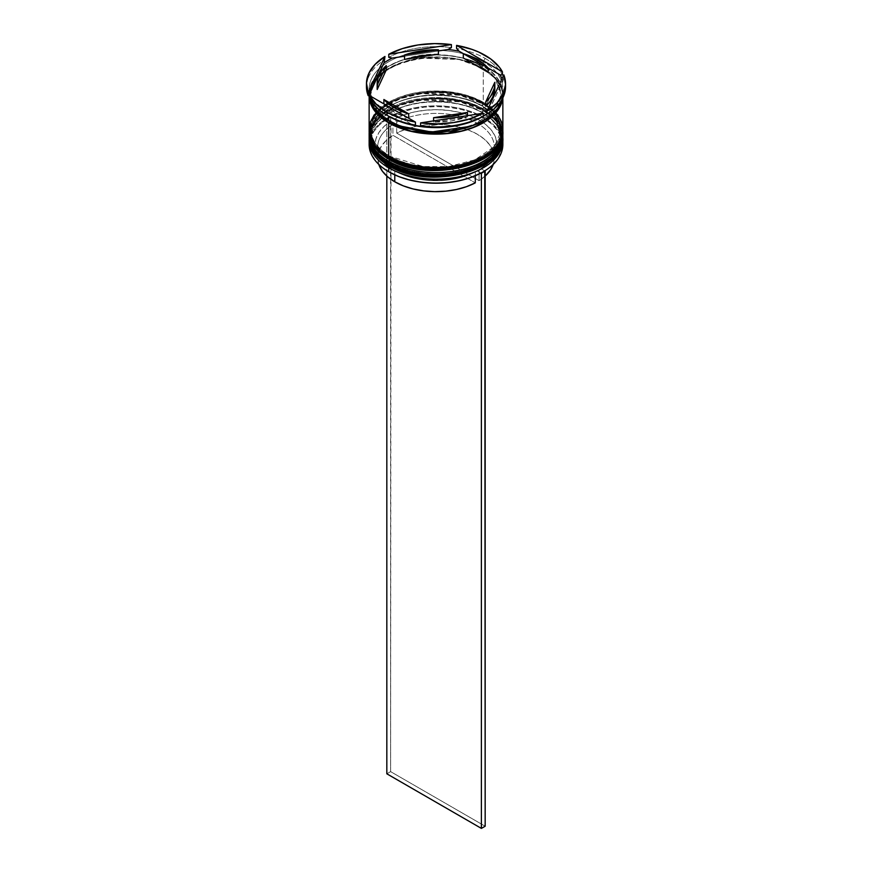 <?xml version="1.0" encoding="UTF-8"?>
<svg xmlns="http://www.w3.org/2000/svg" width="872" height="872" viewBox="0 0 872 872"><rect width="100%" height="100%" fill="white"/><g stroke="black" fill="none" stroke-linecap="round" stroke-linejoin="round"><path stroke-width="0.65" stroke-dasharray="4.36 3.27" d="M389.054 165.931A1.602 0.926 120 0 0 389.86 165.844C401.502 174.716 447.358 185.202 482.14 165.844C515.668 145.766 497.498 119.29 482.14 112.564A1.602 0.926 120 0 0 483.284 110.602L496.332 121.263L502.861 137.896M482.14 109.512C497.498 116.227 515.668 142.714 482.14 162.792C447.358 182.15 401.502 171.653 389.86 162.792A1.602 0.926 120 0 0 389.054 163.642A1.602 0.926 -60 0 1 389.86 162.792L381.74 157.08L375.712 150.573L371.995 143.499L370.742 136.152L371.995 128.794L375.712 121.731L381.74 115.213L389.86 109.512L399.747 104.825L411.028 101.337L423.269 99.201L436 98.471L448.731 99.201L460.972 101.337L472.253 104.825L482.14 109.512L490.26 115.213L496.288 121.731L500.005 128.794L501.258 136.152L500.005 143.499L496.288 150.573L490.26 157.08L482.14 162.792L472.253 167.479L460.972 170.956L448.731 173.103L436 173.822L423.269 173.103L411.028 170.956L399.747 167.479L389.86 162.792C374.502 156.066 356.332 129.59 389.86 109.512C424.642 90.154 470.499 100.64 482.14 109.512A1.602 0.926 -60 0 1 482.946 109.425A1.602 0.926 120 0 0 482.14 109.512A65.258 37.681 180 0 1 501.258 136.152A65.258 37.681 180 0 1 460.972 170.956A65.258 37.681 180 0 1 389.86 162.792L389.86 165.844A65.258 37.681 0 0 0 460.972 174.019A65.258 37.681 0 0 0 501.258 139.204L500.005 131.857L496.288 124.794L490.26 118.276L482.14 112.564L472.253 107.877L460.972 104.4L448.731 102.253L436 101.534L423.269 102.253L411.028 104.4L399.747 107.877L389.86 112.564L381.74 118.276L375.712 124.794L371.995 131.857L370.742 139.204L371.995 146.561L375.712 153.625L381.74 160.143L389.86 165.844L389.86 162.792L381.74 157.08L375.712 150.573L371.995 143.499L370.742 136.152L371.995 128.794L375.712 121.731L381.74 115.213L389.86 109.512L399.747 104.825L411.028 101.337L423.269 99.201L436 98.471L448.731 99.201L460.972 101.337L472.253 104.825L482.14 109.512L490.26 115.213L496.288 121.731L500.005 128.794L501.258 136.152L500.005 143.499L496.288 150.573L490.26 157.08L482.14 162.792L472.253 167.479L460.972 170.956L448.731 173.103L436 173.822L423.269 173.103L411.028 170.956L399.747 167.479L389.86 162.792A65.258 37.681 180 0 1 370.742 136.152A65.258 37.681 180 0 1 411.028 101.337A65.258 37.681 180 0 1 482.14 109.512L482.14 112.564C470.499 103.703 424.642 93.206 389.86 112.564C356.332 132.653 374.502 159.129 389.86 165.844A65.258 37.681 180 0 1 389.849 112.564A65.258 37.681 180 0 1 482.14 112.564A65.258 37.681 180 0 1 482.151 112.564A65.258 37.681 180 0 1 482.14 165.844A65.258 37.681 180 0 1 389.86 165.844A65.258 37.681 0 0 1 370.742 139.204A65.258 37.681 0 0 1 411.028 104.4A65.258 37.681 0 0 1 482.14 112.564L482.14 109.512M502.861 137.678A66.861 38.608 0 0 0 483.284 110.602L459.697 101.359L421.699 99.746L400.815 104.64L383.353 113.665L372.518 125.35L369.139 137.46C366.502 103.288 444.72 85.042 482.946 109.425C495.863 117.044 502.501 126.386 502.861 137.46L496.332 120.826L483.284 110.166A1.602 0.926 120 0 0 482.946 109.425A1.602 0.926 -60 0 1 483.284 110.166A66.861 38.608 180 0 1 502.85 136.806M369.139 137.46A66.861 38.608 180 0 1 410.418 101.795A66.861 38.608 180 0 1 483.284 110.166L483.284 110.602A66.861 38.608 0 0 0 410.592 102.188A66.861 38.608 0 0 0 369.139 137.678M482.14 165.844L490.26 160.143L496.288 153.625L500.005 146.561L501.258 139.204A65.258 37.681 0 0 0 482.14 112.564L483.284 113.218L482.14 112.564A1.602 0.926 -60 0 0 483.284 110.602L459.697 101.795L421.699 100.182L400.815 105.076L383.353 114.101L372.518 125.786L369.139 137.896M389.054 159.38A1.602 0.926 120 0 0 389.86 159.293L406.941 166.389L433.351 170.302L465.746 166.192L491.993 152.011M498.904 142.692L501.149 130.517L497.487 120.031L482.14 106.013A1.602 0.926 120 0 0 483.284 104.051L496.332 114.712L502.861 131.345M485.715 105.185L486.38 105.654A65.258 37.681 180 0 1 494.947 113.425A65.258 37.681 180 0 1 501.258 129.601L500.005 136.948L496.288 144.022L490.26 150.529L482.14 156.241L472.253 160.928L460.972 164.405L448.731 166.552L436 167.271L423.269 166.552L411.028 164.405L399.747 160.928L389.86 156.241A1.602 0.926 120 0 0 389.054 157.091M488.712 107.387L497.727 117.382L501.215 131.04L494.239 146.594L475.055 159.783L448.655 166.563L423.116 166.53L389.86 156.241L381.74 150.529L375.712 144.022L371.995 136.948L370.742 129.601L371.995 122.244L375.712 115.18L381.74 108.662L389.86 102.961L399.747 98.274L411.028 94.786L423.269 92.65L436 91.92L448.731 92.65L460.972 94.786L472.253 98.274L482.14 102.961L490.26 108.662L496.288 115.18L500.005 122.244L501.258 129.601A65.258 37.681 180 0 1 460.972 164.405A65.258 37.681 180 0 1 389.86 156.241C374.502 149.515 356.332 123.039 389.86 102.961C424.642 83.603 470.499 94.089 482.14 102.961A1.602 0.926 -60 0 1 482.946 102.874A1.602 0.926 120 0 0 482.14 102.961A65.258 37.681 180 0 1 486.38 105.654M502.861 131.127A66.861 38.608 0 0 0 483.284 104.051L459.697 94.808L421.699 93.195L400.815 98.089L383.353 107.114L372.518 118.799L369.139 130.909C366.502 96.738 444.72 78.491 482.946 102.874C495.863 110.493 502.501 119.835 502.861 130.909L496.332 114.276L483.284 103.615A1.602 0.926 120 0 0 482.946 102.874A1.602 0.926 -60 0 1 483.284 103.615A66.861 38.608 180 0 1 502.85 130.255M369.139 130.909A66.861 38.608 180 0 1 410.418 95.244A66.861 38.608 180 0 1 483.284 103.615L483.284 104.051A66.861 38.608 0 0 0 410.592 95.637A66.861 38.608 0 0 0 369.139 131.127M482.14 159.293L490.26 153.592L496.288 147.074L500.005 140.011L501.258 132.653L500.005 125.306L496.288 118.232L490.26 111.725L482.14 106.013L472.253 101.326L460.972 97.849L448.731 95.702L436 94.983L423.269 95.702L411.028 97.849L399.747 101.326L389.86 106.013L381.74 111.725L375.712 118.232L371.995 125.306L370.742 132.653L371.995 140.011L375.712 147.074L381.74 153.592L389.86 159.293A65.258 37.681 0 0 0 460.972 167.468A65.258 37.681 0 0 0 501.258 132.653A65.258 37.681 0 0 0 482.14 106.013C470.499 97.152 424.642 86.655 389.86 106.013C356.332 126.102 374.502 152.578 389.86 159.293L389.86 156.241L389.86 159.293A65.258 37.681 180 0 1 389.849 106.013A65.258 37.681 180 0 1 482.14 106.013A65.258 37.681 180 0 1 482.151 106.013A65.258 37.681 180 0 1 482.14 159.293A65.258 37.681 180 0 1 389.86 159.293A65.258 37.681 0 0 1 370.742 132.653A65.258 37.681 0 0 1 411.028 97.849A65.258 37.681 0 0 1 482.14 106.013L482.14 102.961L490.26 108.662L496.288 115.18L500.005 122.244L501.258 129.601L500.005 136.948L496.288 144.022L490.26 150.529L482.14 156.241L472.253 160.928L460.972 164.405L448.731 166.552L436 167.271L423.269 166.552L411.028 164.405L399.747 160.928L389.86 156.241L381.74 150.529L375.712 144.022L371.995 136.948L370.742 129.601L371.995 122.244L375.712 115.18L381.74 108.662L389.86 102.961L399.747 98.274L411.028 94.786L423.269 92.65L436 91.92L448.731 92.65L460.972 94.786L472.253 98.274L482.14 102.961L482.14 106.013L483.284 106.667L482.14 106.013A1.602 0.926 -60 0 0 483.284 104.051L459.697 95.244L421.699 93.631L400.815 98.525L383.353 107.55L372.518 119.235L369.139 131.345M388.716 158.203A1.602 0.926 -60 0 1 389.86 156.241A65.258 37.681 180 0 1 370.742 129.601A65.258 37.681 180 0 1 377.053 113.425A65.258 37.681 180 0 1 482.14 102.961M388.912 120.532C400.793 129.579 447.598 140.283 483.088 120.532C517.303 100.04 498.762 73.019 483.088 66.163A1.341 0.774 120 0 0 482.14 67.798L494.893 78.208L501.258 94.438L493.759 111.976L470.935 126.266L493.759 111.976L501.258 94.438L494.893 78.208L482.14 67.798A1.341 0.774 -60 0 1 483.088 66.163C471.207 57.116 424.402 46.412 388.912 66.163C354.697 86.655 373.238 113.676 388.912 120.532A1.341 0.774 -60 0 1 389.577 120.467A1.341 0.774 120 0 0 388.912 120.532L380.628 114.712L374.47 108.063L370.687 100.847L369.401 93.348L370.687 85.848L374.47 78.633L380.628 71.984L388.912 66.163L399.005 61.378L410.516 57.825L423.007 55.634L436 54.903L448.993 55.634L461.484 57.825L472.995 61.378L483.088 66.163L491.372 71.984L497.531 78.633L501.313 85.848L502.599 93.348L501.313 100.847L497.531 108.063L491.372 114.712L483.088 120.532L472.995 125.317L461.484 128.871L448.993 131.062L436 131.792L423.007 131.062L410.516 128.871L399.005 125.317L388.912 120.532M401.066 126.266L389.86 121.077A1.341 0.774 120 0 0 389.577 120.467A1.341 0.774 -60 0 1 389.86 121.077L377.107 110.679L370.742 94.438L374.034 82.622L384.617 71.21L401.654 62.403L422.037 57.639L459.13 59.209L482.14 67.798L459.13 59.209L422.037 57.639L401.654 62.403L384.617 71.21L374.034 82.622L370.742 94.438L377.107 110.679L389.86 121.077A1.341 0.774 -60 0 1 389.839 121.273A1.341 0.774 120 0 0 389.86 121.077L401.066 126.266M369.227 142.485A66.861 38.608 180 0 1 411.998 108.422A66.861 38.608 180 0 1 483.284 117.153L482.903 117.807A66.327 38.292 0 0 0 391.027 116.739L394.809 118.919L396.706 122.2L396.706 133.122L405.578 129.274L415.552 126.462L426.266 124.794L437.341 124.336L448.361 125.088L458.934 127.04L468.667 130.102L477.224 134.19L484.287 139.128L489.606 144.752L492.985 150.856L494.293 157.211L493.236 164.405A58.304 33.659 0 0 0 494.304 157.985A58.304 33.659 0 0 0 459.544 127.192A58.304 33.659 0 0 0 396.706 133.122L396.706 122.2A58.304 33.659 180 0 1 459.544 116.27A58.304 33.659 180 0 1 494.304 147.074A58.304 33.659 180 0 1 479.077 169.757L480.973 168.667L479.077 169.757A58.304 33.659 0 0 0 477.224 123.268A58.304 33.659 0 0 0 396.706 122.2L394.809 118.919A60.975 35.207 180 0 1 479.12 119.987A60.975 35.207 180 0 1 480.973 168.667L484.767 170.858L480.973 168.667L487.96 163.304L493.072 157.276L496.113 150.802L496.964 144.109L495.601 137.449L492.081 131.062L486.511 125.165L479.12 119.987L470.161 115.725L459.947 112.51L448.884 110.472L437.341 109.687L425.743 110.177L414.527 111.932L404.096 114.886L394.809 118.919L391.027 116.739L401.12 112.314L412.478 109.076L424.708 107.147L437.341 106.602L449.919 107.441L461.997 109.654L473.125 113.153L482.903 117.807L490.969 123.453L497.018 129.874L500.855 136.85L502.316 144.109L501.356 151.412L498.021 158.464L492.418 165.026L484.756 170.847A66.327 38.292 0 0 1 483.088 171.849A66.327 38.292 0 0 0 484.756 170.847A66.327 38.292 0 0 0 482.903 117.807L483.284 117.153A66.861 38.608 180 0 1 502.773 142.485A66.861 38.608 0 0 0 483.284 117.153L483.284 113.218A66.861 38.608 180 0 1 502.828 139.226A66.861 38.608 0 0 0 483.284 113.218L483.284 117.153A66.861 38.608 0 0 0 410.418 108.782A66.861 38.608 0 0 0 369.139 144.447M502.828 132.675A66.861 38.608 0 0 0 483.284 106.667L483.284 106.667A66.861 38.608 180 0 1 502.828 132.675M505.542 86.797A69.542 40.145 0 0 0 503.809 77.902L502.882 81.227A67.929 39.218 0 0 0 501.989 78.785A67.929 39.218 180 0 1 502.882 81.227L487.023 114.069L487.96 113.371A67.929 39.218 180 0 1 487.023 114.003A67.929 39.218 0 0 0 487.96 113.371L503.809 77.902A69.542 40.145 180 0 1 505.488 85.271M485.17 58.413A69.542 40.145 180 0 1 502.425 74.927A69.542 40.145 0 0 0 485.17 58.413A69.542 40.145 0 0 0 456.568 48.451A69.542 40.145 180 0 1 485.17 58.413L483.284 61.683L485.17 58.413M483.284 116.281A66.861 38.608 0 0 0 483.284 61.683A66.861 38.608 180 0 1 502.861 88.977A66.861 38.608 180 0 1 483.655 116.063M502.861 136.152L501.574 128.62L497.77 121.382L491.59 114.701L483.284 108.858L483.284 106.667L483.284 108.858A66.861 38.608 0 0 0 410.418 100.487A66.861 38.608 0 0 0 369.139 136.152L370.426 128.62L374.23 121.382L380.41 114.701L388.716 108.858L398.853 104.051L410.418 100.487L422.953 98.285L436 97.544L449.047 98.285L461.582 100.487L473.147 104.051L483.284 108.858A66.861 38.608 0 0 1 502.839 135.062M502.861 129.601A66.861 38.608 0 0 0 495.852 112.39A66.861 38.608 0 0 0 487.241 104.804A66.861 38.608 0 0 0 483.284 102.307L483.284 68.234A66.861 38.608 180 0 1 502.861 95.528A66.861 38.608 180 0 1 502.708 98.122L502.861 95.528L502.861 97.828M483.284 66.054L483.284 61.683L483.284 66.054A66.861 38.608 0 0 0 410.418 57.683A66.861 38.608 0 0 0 369.139 93.348A66.861 38.608 0 0 0 369.227 95.31L370.426 85.816L374.23 78.578L380.41 71.896L388.716 66.054L398.853 61.247L410.418 57.683L422.953 55.492L436 54.74L449.047 55.492L461.582 57.683L473.147 61.247L483.284 66.054A66.861 38.608 0 0 1 502.861 93.348L501.574 85.816L497.77 78.578L491.59 71.896L483.284 66.054M502.054 99.354A66.861 38.608 0 0 0 502.861 93.348L502.054 99.354M369.466 97.174L371.952 84.998L382.056 72.986L399.202 63.482L420.239 58.173L459.053 59.459L483.088 68.343A1.341 0.774 -60 0 1 482.423 68.408A1.341 0.774 -60 0 1 482.14 67.798A1.341 0.774 120 0 0 482.423 68.408A1.341 0.774 120 0 0 483.088 68.343L497.007 80.115L502.359 98.809L502.599 95.528L501.313 88.028L497.531 80.824L491.372 74.175L483.088 68.343L472.995 63.558L461.484 60.015L448.993 57.825L436 57.083L423.007 57.825L410.516 60.015L399.005 63.558L388.912 68.343L380.628 74.175L374.47 80.824L370.687 88.028L369.466 97.174M477.605 64.081A58.838 33.975 0 0 0 463.315 58.021L477.605 64.081L477.605 59.721L477.605 64.081L488.113 72.343A58.838 33.975 0 0 0 477.605 64.081M379.015 165.124L377.707 158.759L378.513 152.371L381.402 146.18L386.263 140.425L392.923 135.302L475.295 182.858L392.923 135.302L392.923 124.38L391.027 121.11L386.83 118.679L386.83 176.079L386.83 118.679L390.612 116.499L390.612 771.622L485.17 826.22L390.612 771.622L391.027 116.739A66.327 38.292 0 0 0 387.244 118.919L391.027 116.739A66.327 38.292 0 0 0 387.244 118.919A66.327 38.292 0 0 0 389.097 171.958L381.031 166.323L374.982 159.892L371.145 152.927L369.684 145.657L370.644 138.365L373.979 131.312L379.582 124.751L387.244 118.919L391.027 121.11L384.04 126.462L378.928 132.489L375.887 138.964L375.036 145.657L376.399 152.317L379.92 158.715L385.489 164.601L392.88 169.778A60.975 35.207 180 0 1 391.027 121.11L392.923 124.38A58.304 33.659 0 0 0 394.776 170.868L394.776 174.88L394.776 170.868A58.304 33.659 180 0 1 377.696 147.074A58.304 33.659 180 0 1 392.923 124.38L392.923 135.302A58.304 33.659 0 0 0 377.696 157.985A58.304 33.659 0 0 0 378.764 164.405M392.88 169.778L401.839 174.051L412.053 177.267L423.116 179.294L434.659 180.079L446.257 179.588L457.473 177.834L467.904 174.891L477.191 170.847L480.973 173.038L477.191 170.847A60.975 35.207 180 0 1 392.88 169.778L394.776 170.868A58.304 33.659 0 0 0 475.295 171.937L477.191 170.847L475.295 171.937A58.304 33.659 180 0 1 394.776 170.868M475.295 175.741L475.295 171.937L475.295 175.741M467.479 116.804L467.479 115.638L467.479 116.804L451.227 120.925L433.591 122.047A58.838 33.975 0 0 0 467.479 116.804L433.591 122.047L467.479 116.804M433.591 120.881L433.591 122.047L433.591 120.881M408.685 118.2L394.395 112.128L383.887 103.877A58.838 33.975 0 0 0 408.685 118.2L383.887 103.877L408.685 118.2M377.162 88.028L379.167 79.319L382.11 74.469L386.285 69.934A58.838 33.975 0 0 0 377.162 88.105M438.409 54.162A58.838 33.975 0 0 0 404.521 59.405L420.773 55.296L438.409 54.162M366.513 85.271A69.542 40.145 180 0 1 384.977 59.525A69.542 40.145 0 0 0 366.458 86.797M451.402 47.644A69.542 40.145 0 0 0 388.759 57.334A69.542 40.145 180 0 1 451.402 47.644M503.809 77.902L503.809 74.85L503.809 77.902M388.716 116.281A66.861 38.608 180 0 1 369.139 88.977A66.861 38.608 180 0 1 410.418 53.312A66.861 38.608 180 0 1 483.284 61.683A66.861 38.608 0 0 0 388.716 61.683A66.861 38.608 0 0 0 388.716 116.281L386.83 115.18M369.575 97.751A66.861 38.608 0 0 0 369.946 99.354L369.575 97.762M369.139 95.528L370.426 87.996L374.23 80.758L380.41 74.087L388.716 68.234L398.853 63.438L410.418 59.863L422.953 57.672L436 56.931L449.047 57.672L461.582 59.863L473.147 63.438L483.284 68.234L491.59 74.087L497.77 80.758L501.574 87.996L502.861 95.528M369.139 95.059A66.861 38.608 180 0 1 410.788 59.776A66.861 38.608 180 0 1 483.284 68.234L483.284 102.307A66.861 38.608 0 0 0 376.148 112.39A66.861 38.608 0 0 0 369.139 129.601M497.77 114.821L491.59 108.15L483.284 102.307L473.147 97.501L461.582 93.936L449.047 91.734L436 90.993L422.953 91.734L410.418 93.936L398.853 97.501L388.716 102.307L380.41 108.15L374.23 114.821M369.172 132.675A66.861 38.608 180 0 1 411.453 98.056A66.861 38.608 180 0 1 483.284 106.667A66.861 38.608 0 0 0 388.716 106.667A66.861 38.608 0 0 0 369.172 132.675M369.172 139.226A66.861 38.608 180 0 1 411.453 104.607A66.861 38.608 180 0 1 483.284 113.218A66.861 38.608 0 0 0 388.716 113.218A66.861 38.608 0 0 0 369.172 139.226M372.115 101.457A67.929 39.218 180 0 1 369.575 96.323A67.929 39.218 0 0 0 372.115 101.457L412.881 124.99L372.115 101.457L369.575 98.667L372.115 101.457M424.075 126.723L479.764 118.102L424.075 126.723M438.409 50.968L404.521 56.211L438.409 50.968M488.113 67.972L463.315 53.65L488.113 67.972M494.838 88.105A58.838 33.975 0 0 0 494.795 86.72L485.715 106.286L494.795 86.72L494.838 88.028M494.795 86.72L494.795 82.35L494.795 86.72M485.737 175.555L479.077 180.678L396.706 133.122L479.077 180.678L479.077 169.757L479.077 180.678A58.304 33.659 0 0 0 485.17 176.079M390.612 771.622L386.83 773.802L390.612 771.622M501.258 94.438C504.768 125.655 427.018 144.763 389.577 120.467C381.282 115.616 375.679 109.97 372.758 103.539L370.742 94.438C367.232 63.22 444.982 44.112 482.423 68.408C490.718 73.27 496.321 78.905 499.242 85.336L501.258 94.438M483.284 113.218L482.151 112.564M483.284 106.667L482.151 106.013M501.258 136.152L501.258 139.204M501.258 129.601L501.258 132.653M502.861 88.977L502.861 93.348M377.696 147.074L377.696 157.985M369.139 88.977L369.139 93.348M370.742 129.601L370.742 132.653M370.742 136.152L370.742 139.204M388.716 106.667L389.849 106.013M388.716 113.218L389.849 112.564M494.304 147.074L494.304 157.985"/><path stroke-width="1.31" d="M502.861 137.46L502.85 136.795A66.861 38.608 180 0 1 502.861 137.46A66.861 38.608 180 0 1 461.582 173.125A66.861 38.608 180 0 1 388.716 164.754A1.602 0.926 -60 0 1 389.054 163.642A1.602 0.926 120 0 0 388.716 164.754L412.303 173.561L450.301 175.174L471.185 170.291L488.647 161.255L499.482 149.57L502.861 137.46L499.482 150.006L488.647 161.691L471.185 170.727L450.301 175.61L412.303 173.997L388.716 165.19A1.602 0.926 120 0 0 389.054 165.931A1.602 0.926 -60 0 1 388.716 165.19A66.861 38.608 0 0 0 461.582 173.561A66.861 38.608 0 0 0 502.861 137.896A66.861 38.608 0 0 0 502.861 137.678M388.716 164.754L388.716 164.754A66.861 38.608 180 0 1 369.139 137.46L375.668 154.093L388.716 164.754M369.139 137.678A66.861 38.608 0 0 0 369.139 137.896A66.861 38.608 0 0 0 388.716 165.19L375.668 154.529L369.15 136.795M502.861 137.896C505.498 172.067 427.28 190.314 389.054 165.931A1.602 0.926 -60 0 0 389.86 165.844L399.747 170.53L411.028 174.019L423.269 176.155L436 176.885L448.731 176.155L460.972 174.019L472.253 170.53L482.14 165.844M491.993 152.011L498.904 142.692M389.054 157.091A1.602 0.926 120 0 0 388.716 158.203L412.303 167.01L450.301 168.623L471.185 163.729L488.647 154.704L499.482 143.019L502.861 130.909L499.482 143.455L488.647 155.14L471.185 164.176L450.301 169.059L412.303 167.446L388.716 158.639A1.602 0.926 120 0 0 389.054 159.38A1.602 0.926 -60 0 1 388.716 158.639A66.861 38.608 0 0 0 461.582 167.01A66.861 38.608 0 0 0 502.861 131.345A66.861 38.608 0 0 0 502.861 131.127M482.14 102.961L485.715 105.185M486.38 105.654L488.712 107.387M388.716 158.203L388.716 158.203A66.861 38.608 180 0 1 369.139 130.909L375.668 147.542L388.716 158.203A66.861 38.608 180 0 0 461.582 166.574A66.861 38.608 180 0 0 502.861 130.909L502.85 130.244A66.861 38.608 180 0 1 502.861 130.909M369.139 131.127A66.861 38.608 0 0 0 369.139 131.345A66.861 38.608 0 0 0 388.716 158.639L375.668 147.978L369.15 130.244M502.861 131.345C505.498 165.517 427.28 183.763 389.054 159.38A1.602 0.926 -60 0 0 389.86 159.293L399.747 163.98L411.028 167.468L423.269 169.604L436 170.334L448.731 169.604L460.972 167.468L472.253 163.98L482.14 159.293M470.935 126.266L431.455 132.021L401.066 126.266L431.455 132.021L470.935 126.266M480.973 173.038A66.327 38.292 0 0 0 482.903 171.958A66.327 38.292 0 0 0 483.088 171.849A66.327 38.292 0 0 1 480.973 173.038L470.88 177.452L459.522 180.689L447.292 182.619L434.659 183.175L422.081 182.324L410.004 180.112L398.875 176.613L389.097 171.958A66.327 38.292 0 0 0 480.973 173.038L480.973 173.038M369.139 140.523A66.861 38.608 180 0 1 369.172 139.226A66.861 38.608 0 0 0 388.716 167.816L389.62 166.258L388.716 167.816A66.861 38.608 180 0 1 369.139 140.523L369.139 144.447A66.861 38.608 0 0 0 388.716 171.74L388.716 171.74A66.861 38.608 0 0 0 461.582 180.112A66.861 38.608 0 0 0 502.861 144.447A66.861 38.608 0 0 0 502.773 142.485A66.861 38.608 180 0 1 483.284 171.74A66.861 38.608 180 0 1 388.716 171.74L388.716 167.816A66.861 38.608 0 0 0 462.618 175.926A66.861 38.608 0 0 0 502.828 139.226A66.861 38.608 180 0 1 502.861 140.523A66.861 38.608 180 0 1 461.582 176.177A66.861 38.608 180 0 1 388.716 167.816L388.716 171.74A66.861 38.608 180 0 1 369.227 142.485M369.139 133.961A66.861 38.608 180 0 1 369.172 132.675A66.861 38.608 0 0 0 388.716 161.266A66.861 38.608 180 0 1 369.139 133.961L369.139 136.152A66.861 38.608 0 0 0 388.716 163.446L389.62 159.707L388.716 161.266A66.861 38.608 0 0 0 462.618 169.375A66.861 38.608 0 0 0 502.828 132.675A66.861 38.608 180 0 1 502.861 133.961A66.861 38.608 180 0 1 461.582 169.626A66.861 38.608 180 0 1 388.716 161.266L388.716 163.446A66.861 38.608 0 0 0 461.582 171.817A66.861 38.608 0 0 0 502.861 136.152A66.861 38.608 0 0 0 502.839 135.062M483.655 116.063A66.861 38.608 180 0 1 388.716 116.281L386.83 115.18L388.716 116.281A66.861 38.608 0 0 0 483.284 116.281L484.036 115.845A67.929 39.218 180 0 1 479.764 118.102L483.241 116.259A69.542 40.145 180 0 1 420.598 125.95L424.075 126.723A67.929 39.218 180 0 1 412.881 124.99L415.432 125.143A69.542 40.145 180 0 1 386.83 115.18L386.83 112.128A69.542 40.145 180 0 1 369.575 95.615L369.575 98.667A69.542 40.145 0 0 0 386.83 115.18A69.542 40.145 0 0 0 415.432 125.143L415.432 122.091L369.575 95.615L376.453 104.477L386.83 112.128L400.085 118.112L415.432 122.091A69.542 40.145 180 0 1 386.83 112.128L386.83 115.18A69.542 40.145 180 0 1 369.575 98.667L369.575 95.615L415.432 122.091L415.432 125.143L412.881 124.99A67.929 39.218 0 0 0 424.075 126.723L420.598 125.95A69.542 40.145 0 0 0 483.241 116.259L483.241 113.197L420.598 122.887L437.341 123.879L453.996 122.516L469.605 118.886L483.241 113.197A69.542 40.145 180 0 1 420.598 122.887L420.598 125.95L420.598 122.887L483.241 113.197L483.241 116.259L479.764 118.102A67.929 39.218 0 0 0 487.023 114.003A67.929 39.218 180 0 1 484.036 115.845M505.488 85.271A69.542 40.145 180 0 1 487.023 114.069A69.542 40.145 0 0 0 505.542 86.797L505.542 83.745A69.542 40.145 180 0 1 487.023 111.017L496.877 103.136L503.166 94.132L505.52 84.508L503.809 74.85L487.023 111.017L487.023 114.069L487.023 111.017L503.809 74.85A69.542 40.145 180 0 1 505.542 83.745M499.885 74.763A67.929 39.218 180 0 1 501.989 78.785A67.929 39.218 0 0 0 499.885 74.763L488.113 67.972L488.113 72.343L463.315 58.021L463.315 53.65A58.838 33.975 180 0 1 477.605 59.721A58.838 33.975 180 0 1 488.113 67.972L483.404 63.612L470.858 56.375L463.315 53.65L488.113 67.972L488.113 72.343L463.315 58.021L463.315 53.65L459.119 51.23L456.568 48.451L456.568 45.388L502.425 71.864L499.449 67.308L490.762 58.991L478.859 52.124L471.916 49.366L456.568 45.388A69.542 40.145 180 0 1 502.425 71.864L502.425 74.927L499.885 74.763L488.113 67.972L459.119 51.23L456.568 48.451L456.568 45.388L502.425 71.864L502.425 74.927L499.885 74.763M374.23 114.821L370.426 122.069L369.139 129.601A66.861 38.608 0 0 0 388.716 156.895L388.716 122.832L398.853 127.628L410.418 131.192L422.953 133.394L436 134.135L449.047 133.394L461.582 131.192L473.147 127.628L483.284 122.832L491.59 116.979L497.77 110.308L501.574 103.059L502.708 98.122A66.861 38.608 180 0 1 459.5 131.672A66.861 38.608 180 0 1 388.716 122.832L388.716 156.895A66.861 38.608 0 0 0 461.582 165.266A66.861 38.608 0 0 0 502.861 129.601L501.574 122.069L497.77 114.821M388.716 116.281L388.716 120.641A66.861 38.608 0 0 0 456.688 130.059A66.861 38.608 0 0 0 502.054 99.354L497.77 108.117L491.59 114.799L483.284 120.641L473.147 125.448L461.582 129.012L449.047 131.214L436 131.955L422.953 131.214L410.418 129.012L398.853 125.448L388.716 120.641L388.716 116.281M389.839 121.273A1.341 0.774 -60 0 1 388.912 122.723L376.9 113.251L369.641 98.809L370.687 103.038L374.47 110.243L380.628 116.892L388.912 122.723A1.341 0.774 120 0 0 389.839 121.273M369.575 98.274L369.466 97.174L369.575 98.274M394.776 181.79L394.776 174.88L394.776 181.79A58.304 33.659 0 0 0 475.295 182.858L475.295 175.741L475.295 182.858L466.422 186.706L456.448 189.507L445.734 191.175L434.659 191.644L423.639 190.881L413.066 188.941L403.333 185.867L394.776 181.79A58.304 33.659 0 0 1 378.764 164.405L382.394 171.228L387.713 176.853L394.776 181.79M467.479 115.638L467.479 112.444A58.838 33.975 180 0 1 433.591 117.687L433.591 120.881L433.591 117.687L451.227 116.554L467.479 112.444L433.591 117.687L467.479 112.444L467.479 115.638M408.685 118.2L408.685 113.829A58.838 33.975 180 0 1 383.887 99.506L383.887 103.877L383.887 99.506L394.395 107.757L408.685 113.829L383.887 99.506L408.685 113.829L408.685 118.2M377.162 83.745L377.162 88.105A58.838 33.975 0 0 0 377.205 89.5L377.205 85.129A58.838 33.975 180 0 1 377.162 83.745A58.838 33.975 180 0 1 386.285 65.564L386.285 69.934L377.205 89.5L377.162 88.028M404.521 59.405L404.521 55.034A58.838 33.975 180 0 1 438.409 49.802L438.409 54.162L404.521 59.405L404.521 55.034L438.409 49.802L429.515 49.977L412.38 52.625L404.521 55.034L438.409 49.802L438.409 54.162L404.521 59.405M377.205 85.129L386.285 65.564L382.11 70.098L379.167 74.948L377.522 79.995L377.205 85.129L386.285 65.564L386.285 69.934L377.205 89.5L377.205 85.129M366.458 83.745L366.458 86.797A69.542 40.145 0 0 0 368.191 95.691L368.191 92.628L384.977 56.462L375.123 64.343L368.834 73.346L366.48 82.971L368.191 92.628A69.542 40.145 180 0 1 366.458 83.745A69.542 40.145 180 0 1 384.977 56.462L384.04 62.839A67.929 39.218 180 0 1 392.237 58.108L388.759 57.334L388.759 54.282L451.402 44.592L434.659 43.6L418.004 44.963L402.395 48.592L388.759 54.282A69.542 40.145 180 0 1 451.402 44.592L451.402 47.644L447.925 49.497A67.929 39.218 180 0 1 459.119 51.23A67.929 39.218 0 0 0 447.925 49.497L438.409 50.968L447.925 49.497L451.402 47.644L451.402 44.592L388.759 54.282L388.759 57.334L392.237 58.108A67.929 39.218 0 0 0 384.04 62.839L369.118 94.994L368.191 95.691L368.191 92.628L384.977 56.462L384.04 62.839L368.191 95.691A69.542 40.145 180 0 1 366.513 85.271M502.359 98.809L497.302 110.548L485.279 121.393L447.303 133.427L411.322 131.247L388.912 122.723L399.005 127.497L410.516 131.051L423.007 133.242L436 133.983L448.993 133.242L461.484 131.051L472.995 127.497L483.088 122.723L491.372 116.892L497.531 110.243L501.313 103.038L502.359 98.809M369.227 95.31A66.861 38.608 0 0 0 369.575 97.751L369.227 95.31M369.946 99.354A66.861 38.608 0 0 0 388.716 120.641L380.41 114.799L374.23 108.117L369.946 99.354M369.139 95.528A66.861 38.608 180 0 0 388.716 122.832L380.41 116.979L374.23 110.308L370.426 103.059L369.139 95.059A66.861 38.608 180 0 0 369.139 95.528L369.139 129.601L370.426 137.133L374.23 144.37L380.41 151.041L388.716 156.895L398.853 161.702L410.418 165.266L422.953 167.457L436 168.198L449.047 167.457L461.582 165.266L473.147 161.702L483.284 156.895L491.59 151.041L497.77 144.37L501.574 137.133L502.861 129.601L502.861 97.828M369.139 136.152L370.426 143.684L374.23 150.921L380.41 157.592L388.716 163.446L398.853 168.252L410.418 171.817L422.953 174.008L436 174.749L449.047 174.008L461.582 171.817L473.147 168.252L483.284 163.446L491.59 157.592L497.77 150.921L501.574 143.684L502.861 133.961M369.575 96.323A67.929 39.218 180 0 1 369.118 94.994A67.929 39.218 0 0 0 369.575 96.323M404.521 56.211L392.237 58.108L404.521 56.211M494.838 88.028L492.833 96.901L489.89 101.741L485.715 106.286A58.838 33.975 0 0 0 494.838 88.105L494.838 83.745A58.838 33.975 180 0 1 485.715 101.915L485.715 106.286L485.715 101.915L489.89 97.381L492.833 92.53L494.478 87.483L494.795 82.35A58.838 33.975 180 0 1 494.838 83.745M494.795 82.35L485.715 101.915L494.795 82.35M493.487 163.609L490.598 169.789L485.17 176.079A58.304 33.659 0 0 0 493.236 164.405M484.767 170.858L481.388 173.277L481.388 828.4L386.83 773.802L386.83 176.079L386.83 773.802L481.388 828.4L481.388 173.277L485.17 171.086L485.17 826.22L481.388 828.4L485.17 826.22L484.767 170.858M389.054 165.931C376.137 158.312 369.499 148.97 369.139 137.896M389.054 159.38C376.137 151.761 369.499 142.419 369.139 131.345M502.861 140.523L502.861 144.447"/></g></svg>
